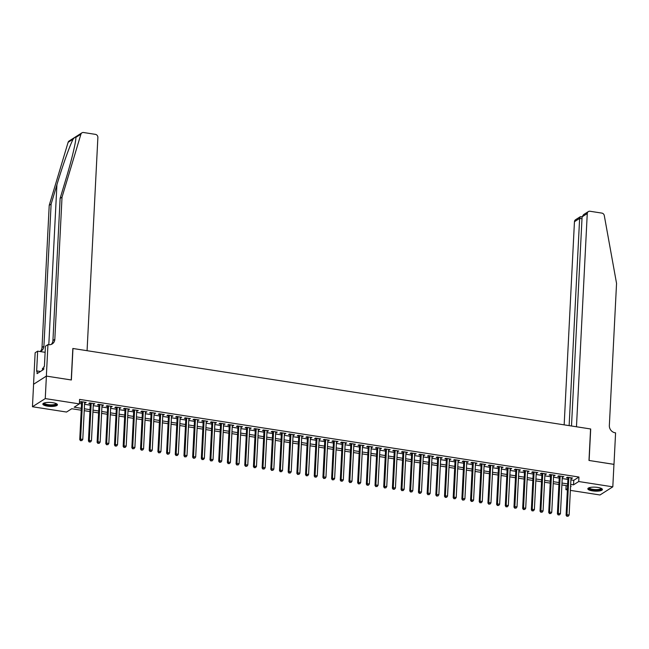 <?xml version="1.0" encoding="UTF-8"?>
<svg xmlns="http://www.w3.org/2000/svg" width="649" height="649" viewBox="0 0 649 649"><rect width="100%" height="100%" fill="white"/><g stroke="black" fill="none" stroke-linecap="round" stroke-linejoin="round"><path stroke-width="0.97" d="M52.845 402.704A7.301 1.988 2.9 0 1 57.437 404.789A7.301 1.988 2.9 0 1 47.442 406.144A7.301 1.988 2.9 0 1 42.85 404.051A7.301 1.988 2.9 0 1 52.845 402.704M597.818 487.431A7.301 1.988 2.9 0 1 602.41 489.516A7.301 1.988 2.9 0 1 592.415 490.871A7.301 1.988 2.9 0 1 587.824 488.778A7.301 1.988 2.9 0 1 597.818 487.431M46.355 376.096L71.236 379.965L72.834 348.472L87.071 350.687L97.877 137.466A2.807 2.523 57.5 0 0 95.411 134.359L83.551 132.518A2.807 2.523 57.5 0 0 80.922 134.173L62.028 197.174L54.824 339.33A6.555 5.89 -122.5 0 1 52.261 343.905A6.555 5.89 -122.5 0 1 48.432 344.676L47.953 344.603L46.355 376.096L33.586 384.249L46.395 376.104L71.366 379.981L72.964 348.497L590.574 428.965L588.984 460.457L613.946 464.335L612.81 486.831L600 494.976L570.374 490.376M567.372 489.906L565.912 489.679L567.429 488.713M566.123 485.598L565.912 489.679M81.23 410.217L71.731 408.74L66.539 412.042L32.45 406.745L45.26 398.591L79.348 403.889L74.156 407.199L81.328 408.31M33.586 384.249L32.45 406.745M84.63 402.851L86.187 402.404L80.971 401.601L80.111 402.145L81.628 402.388M93.318 404.205L94.868 403.759L89.659 402.948L88.791 403.5L90.308 403.735M101.998 405.552L103.556 405.106L98.34 404.295L97.48 404.846L98.997 405.081M110.687 406.899L112.236 406.461L107.028 405.649L106.16 406.201L107.685 406.436M119.367 408.253L120.925 407.807L115.709 406.996L114.849 407.548L116.366 407.783M128.056 409.6L129.605 409.162L124.397 408.351L123.529 408.902L125.054 409.138M136.736 410.955L138.294 410.509L133.086 409.697L132.218 410.249L133.735 410.484M145.425 412.302L146.974 411.855L141.766 411.052L140.898 411.604L142.423 411.839M154.105 413.656L155.663 413.21L150.454 412.399L149.586 412.951L151.103 413.186M162.794 415.003L164.343 414.557L159.135 413.754L158.267 414.297L159.792 414.541M171.474 416.35L173.032 415.912L167.823 415.1L166.955 415.652L168.472 415.887M180.162 417.705L181.72 417.258L176.504 416.447L175.644 416.999L177.161 417.234M188.851 419.051L190.4 418.613L185.192 417.802L184.324 418.354L185.841 418.589M197.531 420.406L199.089 419.96L193.873 419.149L193.013 419.7L194.53 419.935M206.22 421.753L207.769 421.315L202.561 420.503L201.693 421.055L203.218 421.29M214.9 423.107L216.458 422.661L211.241 421.85L210.381 422.402L211.898 422.637M223.589 424.454L225.138 424.008L219.93 423.205L219.062 423.748L220.587 423.992M232.269 425.809L233.827 425.363L228.61 424.551L227.75 425.103L229.267 425.338M240.957 427.156L242.507 426.709L237.299 425.898L236.431 426.45L237.956 426.685M249.638 428.502L251.195 428.064L245.987 427.253L245.119 427.805L246.636 428.04M258.326 429.857L259.876 429.411L254.668 428.6L253.8 429.151L255.325 429.387M267.007 431.204L268.564 430.766L263.356 429.954L262.488 430.506L264.005 430.741M275.695 432.559L277.253 432.112L272.036 431.301L271.177 431.853L272.694 432.088M284.376 433.905L285.933 433.459L280.725 432.656L279.857 433.208L281.374 433.443M293.064 435.26L294.622 434.814L289.405 434.003L288.545 434.554L290.062 434.789M301.753 436.607L303.302 436.16L298.094 435.357L297.226 435.901L298.743 436.144M310.433 437.953L311.991 437.515L306.774 436.704L305.914 437.256L307.431 437.491M319.121 439.308L320.671 438.862L315.463 438.051L314.595 438.602L316.12 438.838M327.802 440.655L329.359 440.217L324.143 439.405L323.283 439.957L324.8 440.192M336.49 442.01L338.04 441.563L332.832 440.752L331.964 441.304L333.489 441.539M345.171 443.356L346.728 442.918L341.52 442.107L340.652 442.659L342.169 442.894M353.859 444.711L355.409 444.265L350.2 443.454L349.332 444.005L350.858 444.241M362.54 446.058L364.097 445.612L358.889 444.808L358.021 445.352L359.538 445.595M371.228 447.412L372.777 446.966L367.569 446.155L366.701 446.707L368.226 446.942M379.908 448.759L381.466 448.313L376.258 447.502L375.39 448.053L376.907 448.289M388.597 450.106L390.154 449.668L384.938 448.857L384.078 449.408L385.595 449.643M397.285 451.461L398.835 451.014L393.627 450.203L392.759 450.755L394.276 450.99M405.966 452.807L407.523 452.369L402.307 451.558L401.447 452.11L402.964 452.345M414.654 454.162L416.204 453.716L410.995 452.905L410.127 453.456L411.653 453.692M423.335 455.509L424.892 455.063L419.676 454.259L418.816 454.811L420.333 455.046M432.023 456.864L433.573 456.417L428.364 455.606L427.496 456.158L429.021 456.393M440.703 458.21L442.261 457.764L437.045 456.961L436.185 457.504L437.702 457.748M449.392 459.557L450.941 459.119L445.733 458.308L444.865 458.859L446.39 459.094M458.072 460.912L459.63 460.466L454.422 459.654L453.554 460.206L455.071 460.441M466.761 462.258L468.31 461.82L463.102 461.009L462.234 461.561L463.759 461.796M475.441 463.613L476.999 463.167L471.791 462.356L470.923 462.907L472.44 463.143M484.13 464.96L485.687 464.522L480.471 463.711L479.611 464.262L481.128 464.497M492.81 466.315L494.368 465.868L489.159 465.057L488.291 465.609L489.808 465.844M501.499 467.661L503.056 467.215L497.84 466.412L496.98 466.956L498.497 467.199M510.187 469.016L511.736 468.57L506.528 467.759L505.66 468.31L507.177 468.546M518.867 470.363L520.425 469.917L515.209 469.105L514.349 469.657L515.866 469.892M527.556 471.709L529.105 471.271L523.897 470.46L523.029 471.012L524.554 471.247M536.236 473.064L537.794 472.618L532.578 471.807L531.718 472.358L533.235 472.594M544.925 474.411L546.474 473.973L541.266 473.162L540.398 473.713L541.923 473.948M553.605 475.766L555.163 475.319L549.954 474.508L549.086 475.06L550.603 475.295M562.294 477.112L563.843 476.666L558.635 475.863L557.767 476.415L559.292 476.65M570.901 479.895L573.757 480.333L578.949 477.031L79.576 399.395L79.348 403.889M79.365 403.475L81.555 403.816M84.557 404.278L90.243 405.163M93.245 405.633L98.924 406.509M101.925 406.98L107.612 407.864M110.614 408.326L116.293 409.211M119.294 409.681L124.981 410.566M127.983 411.028L133.662 411.912M136.663 412.383L142.35 413.267M145.352 413.729L151.03 414.614M154.032 415.084L159.719 415.968M162.721 416.431L168.399 417.315M171.409 417.778L177.088 418.662M180.089 419.132L185.776 420.017M188.778 420.479L194.457 421.363M197.458 421.834L203.145 422.718M206.147 423.18L211.825 424.065M214.827 424.535L220.514 425.419M223.516 425.882L229.194 426.766M232.196 427.237L237.883 428.113M240.884 428.583L246.563 429.468M249.565 429.93L255.252 430.814M258.253 431.285L263.932 432.169M266.934 432.632L272.621 433.516M275.622 433.986L281.301 434.871M284.311 435.333L289.989 436.217M292.991 436.688L298.678 437.572M301.68 438.034L307.358 438.919M310.36 439.381L316.047 440.265M319.048 440.736L324.727 441.62M327.729 442.083L333.416 442.967M336.417 443.437L342.096 444.322M345.098 444.784L350.784 445.668M353.786 446.139L359.465 447.023M362.466 447.486L368.153 448.37M371.155 448.84L376.834 449.716M379.843 450.187L385.522 451.071M388.524 451.534L394.211 452.418M397.212 452.888L402.891 453.773M405.893 454.235L411.58 455.119M414.581 455.59L420.26 456.474M423.262 456.937L428.948 457.821M431.95 458.291L437.629 459.176M440.63 459.638L446.317 460.522M449.319 460.985L454.998 461.869M457.999 462.339L463.686 463.224M466.688 463.686L472.367 464.57M475.368 465.041L481.055 465.925M484.057 466.388L489.735 467.272M492.745 467.742L498.424 468.627M501.426 469.089L507.112 469.973M510.114 470.444L515.793 471.32M518.794 471.791L524.481 472.675M527.483 473.137L533.162 474.021M536.163 474.492L541.85 475.376M544.852 475.839L550.53 476.723M553.532 477.193L559.219 478.078M562.221 478.54L567.899 479.424M570.974 478.467L572.532 478.021L567.323 477.21L566.455 477.761L567.972 477.997M46.395 376.104L45.26 398.591M578.949 477.031L578.721 481.526L612.81 486.831M570.674 484.389L573.529 484.835L578.721 481.526M84.329 408.781L90.008 409.665M93.018 410.127L98.697 411.012M101.698 411.474L107.385 412.358M110.387 412.829L116.066 413.713M119.067 414.176L124.754 415.06M127.756 415.53L133.434 416.415M136.436 416.877L142.123 417.761M145.125 418.232L150.803 419.116M153.805 419.579L159.492 420.463M162.493 420.933L168.172 421.809M171.174 422.28L176.861 423.164M179.862 423.627L185.541 424.511M188.551 424.981L194.229 425.866M197.231 426.328L202.918 427.212M205.92 427.683L211.598 428.567M214.6 429.03L220.287 429.914M223.288 430.384L228.967 431.269M231.969 431.731L237.656 432.615M240.657 433.078L246.336 433.962M249.338 434.432L255.025 435.317M258.026 435.779L263.705 436.663M266.707 437.134L272.393 438.018M275.395 438.481L281.074 439.365M284.075 439.835L289.762 440.72M292.764 441.182L298.443 442.066M301.452 442.537L307.131 443.413M310.133 443.884L315.82 444.768M318.821 445.23L324.5 446.114M327.502 446.585L333.188 447.469M336.19 447.932L341.869 448.816M344.87 449.286L350.557 450.171M353.559 450.633L359.238 451.517M362.239 451.988L367.926 452.872M370.928 453.335L376.607 454.219M379.608 454.681L385.295 455.566M388.297 456.036L393.975 456.92M396.985 457.383L402.664 458.267M405.666 458.738L411.352 459.622M414.354 460.084L420.033 460.968M423.034 461.439L428.721 462.323M431.723 462.786L437.402 463.67M440.403 464.14L446.09 465.017M449.092 465.487L454.771 466.371M457.772 466.834L463.459 467.718M466.461 468.189L472.139 469.073M475.141 469.535L480.828 470.42M483.829 470.89L489.508 471.774M492.51 472.237L498.197 473.121M501.198 473.592L506.877 474.476M509.887 474.938L515.566 475.822M518.567 476.285L524.254 477.169M527.256 477.64L532.934 478.524M535.936 478.986L541.623 479.871M544.625 480.341L550.303 481.225M553.305 481.688L558.992 482.572M561.993 483.043L567.672 483.927M570.56 486.726L571.104 486.377L570.576 486.296M567.575 485.825L561.896 484.941M558.894 484.479L553.208 483.594M550.206 483.124L544.527 482.239M541.526 481.777L535.839 480.893M532.837 480.43L527.158 479.546M524.157 479.076L518.47 478.191M515.468 477.729L509.789 476.845M506.788 476.374L501.101 475.49M498.099 475.027L492.421 474.143M489.419 473.673L483.732 472.788M480.731 472.326L475.044 471.442M472.042 470.971L466.363 470.095M463.362 469.625L457.675 468.74M454.673 468.278L448.994 467.394M445.993 466.923L440.306 466.039M437.304 465.576L431.626 464.692M428.624 464.222L422.937 463.337M419.935 462.875L414.257 461.991M411.255 461.52L405.568 460.636M402.567 460.173L396.888 459.289M393.886 458.819L388.199 457.943M385.198 457.472L379.519 456.588M376.509 456.125L370.83 455.241M367.829 454.771L362.142 453.886M359.14 453.424L353.462 452.54M350.46 452.069L344.773 451.185M341.772 450.722L336.093 449.838M333.091 449.368L327.404 448.491M324.403 448.021L318.724 447.137M315.722 446.674L310.035 445.79M307.034 445.319L301.355 444.435M298.353 443.973L292.667 443.089M289.665 442.618L283.986 441.734M280.985 441.271L275.298 440.387M272.296 439.917L266.609 439.032M263.608 438.57L257.929 437.686M254.927 437.215L249.24 436.339M246.239 435.868L240.56 434.984M237.558 434.522L231.871 433.637M228.87 433.167L223.191 432.283M220.189 431.82L214.503 430.936M211.501 430.465L205.822 429.581M202.821 429.119L197.134 428.235M194.132 427.764L188.453 426.888M185.452 426.417L179.765 425.533M176.763 425.071L171.085 424.186M168.075 423.716L162.396 422.832M159.394 422.369L153.708 421.485M150.706 421.014L145.027 420.13M142.026 419.668L136.339 418.783M133.337 418.313L127.658 417.429M124.657 416.966L118.97 416.082M115.968 415.611L110.289 414.735M107.288 414.265L101.601 413.381M98.599 412.918L92.921 412.034M89.919 411.563L84.232 410.679M573.757 480.333L573.529 484.835M571.696 477.891L571.664 478.573M563.016 476.544L562.983 477.218M554.327 475.19L554.295 475.871M545.647 473.843L545.614 474.524M536.958 472.488L536.926 473.17M528.278 471.142L528.245 471.823M519.589 469.787L519.557 470.468M510.909 468.44L510.868 469.122M502.221 467.093L502.188 467.767M493.54 465.739L493.5 466.42M484.852 464.392L484.819 465.065M476.171 463.037L476.131 463.719M467.483 461.69L467.45 462.372M458.794 460.336L458.762 461.017M450.114 458.989L450.082 459.67M441.425 457.634L441.393 458.316M432.745 456.288L432.713 456.969M424.057 454.941L424.024 455.614M415.376 453.586L415.344 454.268M406.688 452.239L406.655 452.921M398.007 450.885L397.967 451.566M389.319 449.538L389.286 450.219M380.639 448.183L380.598 448.865M371.95 446.837L371.918 447.518M363.262 445.49L363.229 446.163M354.581 444.135L354.549 444.816M345.893 442.788L345.86 443.462M337.212 441.434L337.18 442.115M328.524 440.087L328.491 440.768M319.843 438.732L319.811 439.414M311.155 437.385L311.122 438.067M302.475 436.031L302.434 436.712M293.786 434.684L293.754 435.365M285.106 433.337L285.065 434.011M276.417 431.983L276.385 432.664M267.737 430.636L267.696 431.317M259.048 429.281L259.016 429.963M250.36 427.934L250.327 428.616M241.679 426.58L241.647 427.261M232.991 425.233L232.959 425.914M224.311 423.886L224.278 424.56M215.622 422.531L215.59 423.213M206.942 421.185L206.901 421.858M198.253 419.83L198.221 420.511M189.573 418.483L189.532 419.165M180.884 417.129L180.852 417.81M172.204 415.782L172.163 416.463M163.516 414.427L163.483 415.109M154.827 413.08L154.795 413.762M146.147 411.734L146.114 412.407M137.458 410.379L137.426 411.06M128.778 409.032L128.745 409.714M120.089 407.677L120.057 408.359M111.409 406.331L111.377 407.012M102.72 404.976L102.688 405.657M94.04 403.629L94 404.311M85.352 402.283L85.319 402.956M568.013 477.315L566.09 515.241L566.95 514.689L568.84 477.445M567.283 516.133L568.151 516.263L567.283 516.133L566.95 514.689L569.124 515.03L571.015 477.786M566.09 515.241L566.942 516.353M568.151 516.263L569.124 515.03M601.363 488.421A6.32 1.72 2.9 0 1 596.058 490.173A6.32 1.72 2.9 0 1 588.967 487.788M589.333 487.667A5.849 1.59 -177.1 0 0 589.333 487.683A5.849 1.59 -177.1 0 0 596.017 489.597A5.849 1.59 -177.1 0 0 601.015 488.275A5.849 1.59 -177.1 0 0 601.015 488.259M587.986 488.389A7.253 1.971 -177.1 0 0 596.196 490.433A7.253 1.971 -177.1 0 0 602.28 489.119M56.39 403.694A6.32 1.72 2.9 0 1 51.093 405.447A6.32 1.72 2.9 0 1 44.002 403.061M44.359 402.94A5.849 1.59 -177.1 0 0 44.359 402.956A5.849 1.59 -177.1 0 0 51.044 404.871A5.849 1.59 -177.1 0 0 56.049 403.548A5.849 1.59 -177.1 0 0 56.049 403.532M43.021 403.662A7.253 1.971 -177.1 0 0 51.222 405.706A7.253 1.971 -177.1 0 0 57.307 404.392M43.799 368.024L42.526 368.234L42.428 370.238M613.946 464.376L589.114 460.474L590.704 428.989L576.466 426.774L587.264 213.545L582.088 216.839L571.493 425.995M582.088 216.839L583.581 214.624L588.359 211.582A2.807 2.523 57.5 0 1 590.006 211.258L601.858 213.099A2.807 2.523 57.5 0 1 604.284 215.541L616.55 283.386L609.346 425.541A6.555 5.89 57.5 0 0 615.106 432.778L615.585 432.859L613.995 464.343M569.132 425.63L579.63 218.405L574.454 221.698A2.807 2.523 -122.5 0 1 575.549 219.735L580.336 216.693L579.63 218.405L581.991 218.77M564.159 424.86L574.454 221.698M588.359 211.582A2.807 2.523 57.5 0 0 587.264 213.545M582.096 216.766L580.336 216.693M62.028 197.174L60.13 198.383L65.922 179.067C71.552 160.538 76.241 140.865 75.852 137.401C75.698 136.59 74.805 137.158 73.175 139.105C70.035 144.816 62.353 166.395 56.909 184.803L51.117 204.119L43.913 346.274A6.555 5.89 -122.5 0 1 41.349 350.849A6.555 5.89 -122.5 0 1 39.873 351.507M75.836 138.18L75.852 137.401L80.922 134.173M51.117 204.119L49.219 205.327L42.015 347.475A6.555 5.89 -122.5 0 1 40.335 351.352M51.255 344.408A6.555 5.89 -122.5 0 0 52.934 340.53L60.13 198.383M73.175 139.105L68.113 142.326L49.219 205.327M47.953 344.603L45.438 346.201L44.416 366.352L43.864 366.709L43.726 369.403L37.05 373.654L37.188 370.96L36.628 371.309L37.65 351.158L35.143 352.756L33.545 384.24M45.13 352.318L37.65 351.158M68.113 142.326A2.807 2.523 -122.5 0 1 69.102 140.995L81.912 132.842M40.481 371.471L37.188 370.96M559.324 475.968L557.402 513.894L558.27 513.343L560.152 476.098M558.602 514.779L559.47 514.917L558.602 514.779L558.27 513.343L560.436 513.684L562.326 476.431M557.402 513.894L558.254 514.998M559.47 514.917L560.436 513.684M550.636 474.614L548.721 512.54L549.581 511.996L551.472 474.744M549.914 513.432L550.782 513.562L549.914 513.432L549.581 511.996L551.755 512.329L553.646 475.084M548.721 512.54L549.573 513.651M550.782 513.562L551.755 512.329M541.956 473.267L540.033 511.193L540.901 510.641L542.783 473.397M541.234 512.077L542.102 512.215L541.234 512.077L540.901 510.641L543.067 510.982L544.957 473.729M540.033 511.193L540.885 512.296M542.102 512.215L543.067 510.982M533.267 471.92L531.353 509.846L532.212 509.295L534.103 472.042M532.545 510.731L533.413 510.86L532.545 510.731L532.212 509.295L534.387 509.627L536.269 472.383M531.353 509.846L532.204 510.95M533.413 510.86L534.387 509.627M524.587 470.566L522.664 508.491L523.532 507.94L525.414 470.695M523.865 509.376L524.733 509.514L523.865 509.376L523.532 507.94L525.698 508.281L527.588 471.036M522.664 508.491L523.516 509.595M524.733 509.514L525.698 508.281M515.898 469.219L513.976 507.145L514.844 506.593L516.734 469.349M515.176 508.029L516.044 508.167L515.176 508.029L514.844 506.593L517.018 506.926L518.9 469.681M513.976 507.145L514.827 508.248M516.044 508.167L517.018 506.926M507.218 467.864L505.295 505.79L506.163 505.238L508.045 467.994M506.496 506.674L507.364 506.812L506.496 506.674L506.163 505.238L508.329 505.579L510.219 468.335M505.295 505.79L506.147 506.901M507.364 506.812L508.329 505.579M498.529 466.517L496.607 504.443L497.475 503.892L499.365 466.647M497.807 505.328L498.675 505.466L497.807 505.328L497.475 503.892L499.649 504.232L501.531 466.98M496.607 504.443L497.459 505.547M498.675 505.466L499.649 504.232M489.849 465.163L487.926 503.089L488.786 502.545L490.676 465.292M489.119 503.981L489.995 504.111L489.119 503.981L488.786 502.545L490.96 502.878L492.851 465.633M487.926 503.089L488.778 504.2M489.995 504.111L490.96 502.878M481.16 463.816L479.238 501.742L480.106 501.19L481.996 463.946M480.438 502.626L481.307 502.764L480.438 502.626L480.106 501.19L482.28 501.531L484.162 464.278M479.238 501.742L480.09 502.845M481.307 502.764L482.28 501.531M472.48 462.461L470.557 500.395L471.417 499.844L473.308 462.591M471.75 501.279L472.618 501.409L471.75 501.279L471.417 499.844L473.592 500.176L475.482 462.932M470.557 500.395L471.409 501.499M472.618 501.409L473.592 500.176M463.792 461.115L461.869 499.04L462.737 498.489L464.619 461.244M463.07 499.925L463.938 500.063L463.07 499.925L462.737 498.489L464.911 498.83L466.793 461.585M461.869 499.04L462.721 500.144M463.938 500.063L464.911 498.83M455.103 459.768L453.189 497.694L454.049 497.142L455.939 459.898M454.381 498.578L455.249 498.708L454.381 498.578L454.049 497.142L456.223 497.475L458.113 460.23M453.189 497.694L454.04 498.797M455.249 498.708L456.223 497.475M446.423 458.413L444.5 496.339L445.368 495.787L447.25 458.543M445.701 497.223L446.569 497.361L445.701 497.223L445.368 495.787L447.534 496.128L449.424 458.884M444.5 496.339L445.352 497.45M446.569 497.361L447.534 496.128M437.734 457.066L435.82 494.992L436.68 494.441L438.57 457.196M437.012 495.877L437.88 496.014L437.012 495.877L436.68 494.441L438.854 494.781L440.736 457.529M435.82 494.992L436.672 496.096M437.88 496.014L438.854 494.781M429.054 455.712L427.131 493.638L427.999 493.086L429.881 455.841M428.332 494.53L429.2 494.66L428.332 494.53L427.999 493.086L430.165 493.427L432.056 456.182M427.131 493.638L427.983 494.749M429.2 494.66L430.165 493.427M420.365 454.365L418.443 492.291L419.311 491.739L421.201 454.495M419.643 493.175L420.511 493.313L419.643 493.175L419.311 491.739L421.485 492.08L423.367 454.827M418.443 492.291L419.295 493.394M420.511 493.313L421.485 492.08M411.685 453.01L409.762 490.936L410.63 490.393L412.513 453.14M410.963 491.828L411.831 491.958L410.963 491.828L410.63 490.393L412.796 490.725L414.687 453.481M409.762 490.936L410.614 492.047M411.831 491.958L412.796 490.725M402.997 451.663L401.074 489.589L401.942 489.038L403.832 451.793M402.275 490.474L403.143 490.612L402.275 490.474L401.942 489.038L404.116 489.378L405.998 452.126M401.074 489.589L401.926 490.693M403.143 490.612L404.116 489.378M394.316 450.317L392.394 488.243L393.262 487.691L395.144 450.438M393.594 489.127L394.462 489.257L393.594 489.127L393.262 487.691L395.428 488.024L397.318 450.779M392.394 488.243L393.245 489.346M394.462 489.257L395.428 488.024M385.628 448.962L383.705 486.888L384.573 486.336L386.463 449.092M384.906 487.772L385.774 487.91L384.906 487.772L384.573 486.336L386.747 486.677L388.629 449.433M383.705 486.888L384.557 487.991M385.774 487.91L386.747 486.677M376.947 447.615L375.025 485.541L375.885 484.99L377.775 447.745M376.217 486.426L377.085 486.563L376.217 486.426L375.885 484.99L378.059 485.322L379.949 448.078M375.025 485.541L375.876 486.645M377.085 486.563L378.059 485.322M368.259 446.261L366.336 484.186L367.204 483.635L369.086 446.39M367.537 485.071L368.405 485.209L367.537 485.071L367.204 483.635L369.378 483.976L371.26 446.731M366.336 484.186L367.188 485.298M368.405 485.209L369.378 483.976M359.578 444.914L357.656 482.84L358.516 482.288L360.406 445.044M358.848 483.724L359.716 483.862L358.848 483.724L358.516 482.288L360.69 482.629L362.58 445.376M357.656 482.84L358.508 483.943M359.716 483.862L360.69 482.629M350.89 443.559L348.967 481.485L349.835 480.941L351.717 443.689M350.168 482.377L351.036 482.507L350.168 482.377L349.835 480.941L352.001 481.274L353.892 444.03M348.967 481.485L349.819 482.596M351.036 482.507L352.001 481.274M342.201 442.212L340.287 480.138L341.147 479.587L343.037 442.342M341.479 481.023L342.348 481.16L341.479 481.023L341.147 479.587L343.321 479.927L345.211 442.675M340.287 480.138L341.139 481.242M342.348 481.16L343.321 479.927M333.521 440.858L331.598 478.792L332.466 478.24L334.349 440.987M332.799 479.676L333.667 479.806L332.799 479.676L332.466 478.24L334.633 478.573L336.523 441.328M331.598 478.792L332.45 479.895M333.667 479.806L334.633 478.573M324.833 439.511L322.918 477.437L323.778 476.885L325.668 439.641M324.111 478.321L324.979 478.459L324.111 478.321L323.778 476.885L325.952 477.226L327.834 439.981M322.918 477.437L323.77 478.54M324.979 478.459L325.952 477.226M316.152 438.164L314.23 476.09L315.098 475.539L316.98 438.294M315.43 476.974L316.298 477.104L315.43 476.974L315.098 475.539L317.264 475.871L319.154 438.627M314.23 476.09L315.081 477.193M316.298 477.104L317.264 475.871M307.464 436.809L305.541 474.735L306.409 474.184L308.299 436.939M306.742 475.62L307.61 475.758L306.742 475.62L306.409 474.184L308.583 474.524L310.465 437.28M305.541 474.735L306.393 475.847M307.61 475.758L308.583 474.524M298.783 435.463L296.861 473.389L297.729 472.837L299.611 435.593M298.061 474.273L298.929 474.411L298.061 474.273L297.729 472.837L299.895 473.178L301.785 435.925M296.861 473.389L297.713 474.492M298.929 474.411L299.895 473.178M290.095 434.108L288.172 472.034L289.04 471.482L290.93 434.238M289.373 472.926L290.241 473.056L289.373 472.926L289.04 471.482L291.214 471.823L293.097 434.579M288.172 472.034L289.024 473.145M290.241 473.056L291.214 471.823M281.415 432.761L279.492 470.687L280.352 470.136L282.242 432.891M280.684 471.572L281.561 471.709L280.684 471.572L280.352 470.136L282.526 470.476L284.416 433.224M279.492 470.687L280.344 471.791M281.561 471.709L282.526 470.476M272.726 431.407L270.803 469.332L271.671 468.789L273.562 431.536M272.004 470.225L272.872 470.355L272.004 470.225L271.671 468.789L273.846 469.122L275.728 431.877M270.803 469.332L271.655 470.444M272.872 470.355L273.846 469.122M264.046 430.06L262.123 467.986L262.983 467.434L264.873 430.19M263.316 468.87L264.184 469.008L263.316 468.87L262.983 467.434L265.157 467.775L267.047 430.522M262.123 467.986L262.975 469.089M264.184 469.008L265.157 467.775M255.357 428.713L253.434 466.639L254.303 466.087L256.185 428.835M254.635 467.523L255.503 467.653L254.635 467.523L254.303 466.087L256.477 466.42L258.359 429.176M253.434 466.639L254.286 467.742M255.503 467.653L256.477 466.42M246.669 427.358L244.754 465.284L245.614 464.733L247.504 427.488M245.947 466.169L246.815 466.306L245.947 466.169L245.614 464.733L247.788 465.073L249.678 427.829M244.754 465.284L245.606 466.388M246.815 466.306L247.788 465.073M237.988 426.012L236.066 463.938L236.934 463.386L238.816 426.142M237.266 464.822L238.134 464.96L237.266 464.822L236.934 463.386L239.1 463.719L240.99 426.474M236.066 463.938L236.917 465.041M238.134 464.96L239.1 463.719M229.3 424.657L227.385 462.583L228.245 462.031L230.135 424.787M228.578 463.467L229.446 463.605L228.578 463.467L228.245 462.031L230.419 462.372L232.301 425.127M227.385 462.583L228.237 463.694M229.446 463.605L230.419 462.372M220.619 423.31L218.697 461.236L219.565 460.685L221.447 423.44M219.897 462.12L220.765 462.258L219.897 462.12L219.565 460.685L221.731 461.025L223.621 423.773M218.697 461.236L219.549 462.339M220.765 462.258L221.731 461.025M211.931 421.955L210.008 459.881L210.876 459.338L212.767 422.085M211.209 460.774L212.077 460.904L211.209 460.774L210.876 459.338L213.05 459.67L214.933 422.426M210.008 459.881L210.86 460.993M212.077 460.904L213.05 459.67M203.251 420.609L201.328 458.535L202.196 457.983L204.078 420.739M202.529 459.419L203.397 459.557L202.529 459.419L202.196 457.983L204.362 458.324L206.252 421.071M201.328 458.535L202.18 459.638M203.397 459.557L204.362 458.324M194.562 419.254L192.639 457.188L193.507 456.636L195.398 419.384M193.84 458.072L194.708 458.202L193.84 458.072L193.507 456.636L195.682 456.969L197.564 419.725M192.639 457.188L193.491 458.291M194.708 458.202L195.682 456.969M185.882 417.907L183.959 455.833L184.827 455.282L186.709 418.037M185.16 456.718L186.028 456.855L185.16 456.718L184.827 455.282L186.993 455.622L188.883 418.378M183.959 455.833L184.811 456.937M186.028 456.855L186.993 455.622M177.193 416.561L175.271 454.487L176.139 453.935L178.029 416.69M176.471 455.371L177.339 455.501L176.471 455.371L176.139 453.935L178.313 454.268L180.195 417.023M175.271 454.487L176.122 455.59M177.339 455.501L178.313 454.268M168.513 415.206L166.59 453.132L167.45 452.58L169.34 415.336M167.783 454.016L168.651 454.154L167.783 454.016L167.45 452.58L169.624 452.921L171.514 415.676M166.59 453.132L167.442 454.243M168.651 454.154L169.624 452.921M159.824 413.859L157.902 451.785L158.77 451.233L160.652 413.989M159.102 452.669L159.97 452.807L159.102 452.669L158.77 451.233L160.944 451.574L162.826 414.322M157.902 451.785L158.754 452.888M159.97 452.807L160.944 451.574M151.144 412.504L149.221 450.43L150.081 449.879L151.971 412.634M150.414 451.315L151.282 451.453L150.414 451.315L150.081 449.879L152.255 450.219L154.146 412.975M149.221 450.43L150.073 451.542M151.282 451.453L152.255 450.219M142.456 411.158L140.533 449.084L141.401 448.532L143.283 411.288M141.733 449.968L142.602 450.106L141.733 449.968L141.401 448.532L143.567 448.873L145.457 411.62M140.533 449.084L141.385 450.187M142.602 450.106L143.567 448.873M133.767 409.803L131.852 447.729L132.712 447.185L134.603 409.933M133.045 448.621L133.913 448.751L133.045 448.621L132.712 447.185L134.887 447.518L136.777 410.273M131.852 447.729L132.704 448.84M133.913 448.751L134.887 447.518M125.087 408.456L123.164 446.382L124.032 445.831L125.914 408.586M124.365 447.266L125.233 447.404L124.365 447.266L124.032 445.831L126.198 446.171L128.088 408.919M123.164 446.382L124.016 447.486M125.233 447.404L126.198 446.171M116.398 407.11L114.484 445.036L115.344 444.484L117.234 407.231M115.676 445.92L116.544 446.05L115.676 445.92L115.344 444.484L117.518 444.816L119.4 407.572M114.484 445.036L115.335 446.139M116.544 446.05L117.518 444.816M107.718 405.755L105.795 443.681L106.663 443.129L108.545 405.885M106.996 444.565L107.864 444.703L106.996 444.565L106.663 443.129L108.829 443.47L110.719 406.225M105.795 443.681L106.647 444.784M107.864 444.703L108.829 443.47M99.029 404.408L97.107 442.334L97.975 441.782L99.865 404.538M98.307 443.218L99.175 443.356L98.307 443.218L97.975 441.782L100.149 442.115L102.031 404.871M97.107 442.334L97.958 443.437M99.175 443.356L100.149 442.115M90.349 403.053L88.426 440.979L89.294 440.428L91.176 403.183M89.627 441.864L90.495 442.001L89.627 441.864L89.294 440.428L91.46 440.768L93.351 403.524M88.426 440.979L89.278 442.091M90.495 442.001L91.46 440.768M81.66 401.707L79.738 439.633L80.606 439.081L82.496 401.836M80.938 440.517L81.806 440.655L80.938 440.517L80.606 439.081L82.78 439.422L84.662 402.169M79.738 439.633L80.59 440.736M81.806 440.655L82.78 439.422M56.909 184.803L48.805 344.724M43.913 346.274L42.015 347.475M52.934 340.53L54.824 339.33"/></g></svg>
